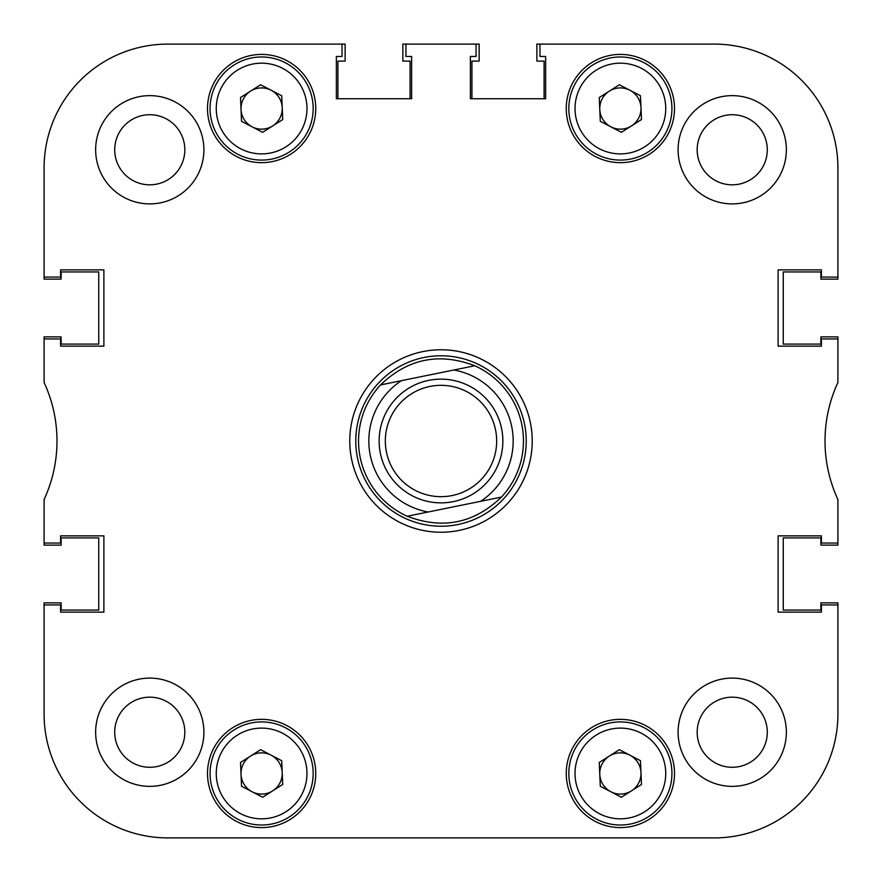 <?xml version="1.0" encoding="UTF-8"?>
<svg xmlns="http://www.w3.org/2000/svg" width="882" height="882" viewBox="0 0 882 882"><rect width="100%" height="100%" fill="white"/><g stroke="black" fill="none" stroke-linecap="round" stroke-linejoin="round"><path stroke-width="1.32" d="M786.358 732.236A54.122 54.122 0 0 0 732.236 678.104A54.122 54.122 0 0 0 678.104 732.236A54.122 54.122 0 0 0 732.236 786.358A54.122 54.122 0 0 0 786.358 732.236M203.896 732.236A54.122 54.122 0 0 0 149.764 678.104A54.122 54.122 0 0 0 95.642 732.236A54.122 54.122 0 0 0 149.764 786.358A54.122 54.122 0 0 0 203.896 732.236M203.896 149.764A54.122 54.122 0 0 0 149.764 95.642A54.122 54.122 0 0 0 95.642 149.764A54.122 54.122 0 0 0 149.764 203.896A54.122 54.122 0 0 0 203.896 149.764M786.358 149.764A54.122 54.122 0 0 0 732.236 95.642A54.122 54.122 0 0 0 678.104 149.764A54.122 54.122 0 0 0 732.236 203.896A54.122 54.122 0 0 0 786.358 149.764M767.285 732.236A35.048 35.048 0 0 0 732.236 697.177A35.048 35.048 0 0 0 697.177 732.236A35.048 35.048 0 0 0 732.236 767.285A35.048 35.048 0 0 0 767.285 732.236M767.285 149.764A35.048 35.048 0 0 0 732.236 114.715A35.048 35.048 0 0 0 697.177 149.764A35.048 35.048 0 0 0 732.236 184.823A35.048 35.048 0 0 0 767.285 149.764M184.823 149.764A35.048 35.048 0 0 0 149.764 114.715A35.048 35.048 0 0 0 114.715 149.764A35.048 35.048 0 0 0 149.764 184.823A35.048 35.048 0 0 0 184.823 149.764M184.823 732.236A35.048 35.048 0 0 0 149.764 697.177A35.048 35.048 0 0 0 114.715 732.236A35.048 35.048 0 0 0 149.764 767.285A35.048 35.048 0 0 0 184.823 732.236M674.498 773.47A54.122 54.122 0 0 0 620.377 719.348A54.122 54.122 0 0 0 566.255 773.47A54.122 54.122 0 0 0 620.377 827.592A54.122 54.122 0 0 0 674.498 773.47M315.745 773.47A54.122 54.122 0 0 0 261.623 719.348A54.122 54.122 0 0 0 207.502 773.47A54.122 54.122 0 0 0 261.623 827.592A54.122 54.122 0 0 0 315.745 773.47M674.498 108.53A54.122 54.122 0 0 0 620.377 54.408A54.122 54.122 0 0 0 566.255 108.53A54.122 54.122 0 0 0 620.377 162.652A54.122 54.122 0 0 0 674.498 108.53M315.745 108.53A54.122 54.122 0 0 0 261.623 54.408A54.122 54.122 0 0 0 207.502 108.53A54.122 54.122 0 0 0 261.623 162.652A54.122 54.122 0 0 0 315.745 108.53M441 349.768A91.232 91.232 0 0 0 349.768 441A91.232 91.232 0 0 0 441 532.232A91.232 91.232 0 0 0 532.232 441A91.232 91.232 0 0 0 441 349.768M837.9 338.942L837.9 336.88L820.888 336.88L820.888 344.09L783.26 344.09L783.26 271.932L820.888 271.932L820.888 279.142L837.9 279.142L837.9 167.812A123.712 123.712 0 0 0 714.188 44.1L536.873 44.1L536.873 61.112L544.095 61.112L544.095 98.74L471.925 98.74L471.925 61.112L479.147 61.112L479.147 44.1L402.853 44.1L402.853 61.112L410.075 61.112L410.075 98.74L337.905 98.74L337.905 61.112L345.127 61.112L345.127 44.1L167.812 44.1A123.712 123.712 0 0 0 44.1 167.812L44.1 279.142L61.112 279.142L61.112 271.932L98.74 271.932L98.74 344.09L61.112 344.09L61.112 336.88L44.1 336.88L44.1 382.512A139.169 139.169 0 0 1 44.1 499.488L44.1 543.058L60.593 543.058L60.593 535.848L103.889 535.848L103.889 612.13L60.593 612.13L60.593 604.92L44.1 604.92L44.1 714.188A123.712 123.712 0 0 0 167.812 837.9L714.188 837.9A123.712 123.712 0 0 0 837.9 714.188L837.9 604.92L821.407 604.92L821.407 612.13L778.111 612.13L778.111 535.848L821.407 535.848L821.407 543.058L837.9 543.058L837.9 499.488A139.169 139.169 0 0 1 837.9 382.512L837.9 338.942L821.407 338.942L821.407 346.152L778.111 346.152L778.111 269.87L821.407 269.87L821.407 277.08L837.9 277.08L837.9 167.812L837.9 277.08M714.188 44.1L539.971 44.1L539.971 56.47L545.638 56.47L545.638 98.74L470.382 98.74L470.382 56.47L476.048 56.47L476.048 44.1M405.952 44.1L405.952 56.47L411.618 56.47L411.618 98.74L336.362 98.74L336.362 56.47L342.029 56.47L342.029 44.1L167.812 44.1M44.1 167.812L44.1 277.08L60.593 277.08L60.593 269.87L103.889 269.87L103.889 346.152L60.593 346.152L60.593 338.942L44.1 338.942M355.777 441A85.223 85.223 0 0 0 441 526.223A85.223 85.223 0 0 0 526.223 441A85.223 85.223 0 0 0 441 355.777A85.223 85.223 0 0 0 355.777 441M167.812 837.9L229.662 837.9L167.812 837.9M312.14 837.9L390.594 837.9L312.14 837.9M491.406 837.9L569.86 837.9L491.406 837.9M652.338 837.9L714.188 837.9L652.338 837.9M44.1 543.058L44.1 545.12L61.112 545.12L61.112 537.91L98.74 537.91L98.74 610.068L61.112 610.068L61.112 602.858L44.1 602.858L44.1 714.188M837.9 604.92L837.9 602.858L820.888 602.858L820.888 610.068L783.26 610.068L783.26 537.91L820.888 537.91L820.888 545.12L837.9 545.12L837.9 543.058M452.102 495.552A55.665 55.665 0 0 0 495.552 429.898A55.665 55.665 0 0 0 429.898 386.448A55.665 55.665 0 0 0 386.448 452.102A55.665 55.665 0 0 0 452.102 495.552M428.663 380.385A61.85 61.85 0 0 1 501.615 428.663A61.85 61.85 0 0 1 453.337 501.615A61.85 61.85 0 0 1 380.385 453.337A61.85 61.85 0 0 1 428.663 380.385M370.286 455.388A72.159 72.159 0 0 0 428.112 512.001L480.602 501.329A72.159 72.159 0 0 0 453.888 369.999L401.398 380.671A72.159 72.159 0 0 0 370.286 455.388M407.252 516.246A82.478 82.478 0 0 1 380.528 384.927C407.881 358.621 439.291 352.227 474.748 365.754A82.478 82.478 0 0 1 501.472 497.073C474.119 523.379 442.709 529.773 407.252 516.246L428.112 512.001L407.252 516.246M474.748 365.754L453.888 369.999L474.748 365.754M480.602 501.329L501.472 497.073L480.602 501.329M401.398 380.671L380.528 384.927L401.398 380.671M629.913 755.19A20.617 20.617 0 0 0 599.782 774.352A20.617 20.617 0 0 0 631.446 790.867A20.617 20.617 0 0 0 629.913 755.19M648.049 816.964A51.542 51.542 0 0 1 576.883 801.132A51.542 51.542 0 0 1 592.715 729.976A51.542 51.542 0 0 1 663.87 745.797A51.542 51.542 0 0 1 648.049 816.964A51.542 51.542 0 0 0 663.87 745.797A51.542 51.542 0 0 0 592.715 729.976M600.289 786.248L599.264 762.456L619.351 749.678L640.464 760.692L641.49 784.473L621.402 797.251L600.289 786.248M629.913 90.251A20.617 20.617 0 0 0 599.782 109.423A20.617 20.617 0 0 0 631.446 125.928A20.617 20.617 0 0 0 629.913 90.251M648.049 152.024A51.542 51.542 0 0 1 576.883 136.203A51.542 51.542 0 0 1 592.715 65.036A51.542 51.542 0 0 1 663.87 80.868A51.542 51.542 0 0 1 648.049 152.024A51.542 51.542 0 0 0 663.87 80.868A51.542 51.542 0 0 0 592.715 65.036M600.289 121.308L599.264 97.527L619.351 84.749L640.464 95.752L641.49 119.544L621.402 132.322L600.289 121.308M271.149 755.19A20.617 20.617 0 0 0 241.018 774.352A20.617 20.617 0 0 0 272.692 790.867A20.617 20.617 0 0 0 271.149 755.19M289.285 816.964A51.542 51.542 0 0 1 218.13 801.132A51.542 51.542 0 0 1 233.951 729.976A51.542 51.542 0 0 1 305.117 745.797A51.542 51.542 0 0 1 289.285 816.964A51.542 51.542 0 0 0 305.117 745.797A51.542 51.542 0 0 0 233.951 729.976M241.536 786.248L240.51 762.456L260.598 749.678L281.711 760.692L282.736 784.473L262.649 797.251L241.536 786.248M271.149 90.251A20.617 20.617 0 0 0 241.018 109.423A20.617 20.617 0 0 0 272.692 125.928A20.617 20.617 0 0 0 271.149 90.251M289.285 152.024A51.542 51.542 0 0 1 218.13 136.203A51.542 51.542 0 0 1 233.951 65.036A51.542 51.542 0 0 1 305.117 80.868A51.542 51.542 0 0 1 289.285 152.024A51.542 51.542 0 0 0 305.117 80.868A51.542 51.542 0 0 0 233.951 65.036M241.536 121.308L240.51 97.527L260.598 84.749L281.711 95.752L282.736 119.544L262.649 132.322L241.536 121.308M596.034 735.191A45.357 45.357 0 0 0 582.109 797.813A45.357 45.357 0 0 0 644.72 811.738A45.357 45.357 0 0 0 658.656 749.127A45.357 45.357 0 0 0 596.034 735.191M596.034 70.262A45.357 45.357 0 0 0 582.109 132.873A45.357 45.357 0 0 0 644.72 146.809A45.357 45.357 0 0 0 658.656 84.187A45.357 45.357 0 0 0 596.034 70.262M237.28 735.191A45.357 45.357 0 0 0 223.344 797.813A45.357 45.357 0 0 0 285.966 811.738A45.357 45.357 0 0 0 299.891 749.127A45.357 45.357 0 0 0 237.28 735.191M237.28 70.262A45.357 45.357 0 0 0 223.344 132.873A45.357 45.357 0 0 0 285.966 146.809A45.357 45.357 0 0 0 299.891 84.187A45.357 45.357 0 0 0 237.28 70.262"/></g></svg>
